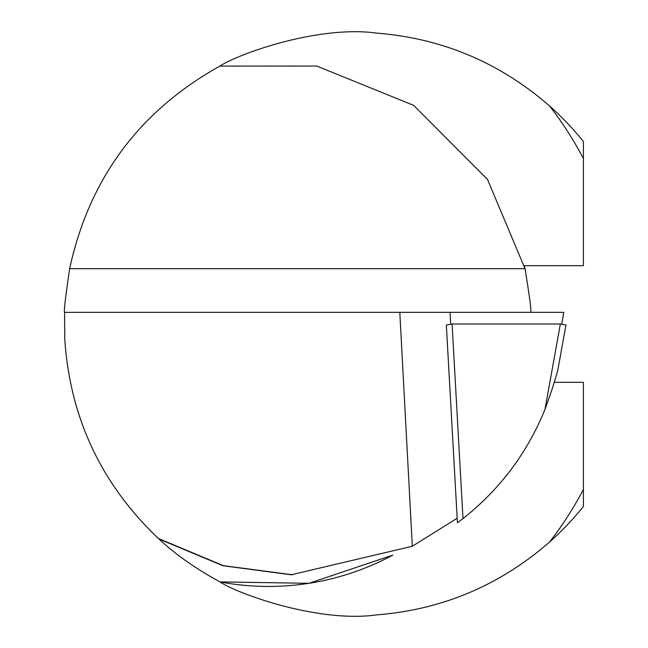 <?xml version="1.0" encoding="UTF-8"?>
<svg xmlns="http://www.w3.org/2000/svg" width="648" height="648" viewBox="0 0 648 648"><rect width="100%" height="100%" fill="white"/><g stroke="black" fill="none" stroke-linecap="round" stroke-linejoin="round"><path stroke-width="0.97" d="M446.342 325.085L452.077 324L560.358 324L565.939 325.069L557.734 370.672L552.161 389.067L544.992 409.366C527.294 452.895 499.964 489.313 462.996 518.611L457.431 522.742L446.342 325.053L457.431 522.742M457.18 518.238L412.314 546.256L399.808 312.336L563.76 312.336L561.759 324.032M399.808 312.336L64.589 312.336C63.755 311.801 65.448 297.254 69.652 268.677C89.246 178.54 139.32 111.019 219.883 66.096C239.25 53.468 319.456 24.94 377.12 33.17C442.276 38.37 499.762 62.629 549.585 105.964A291.6 291.6 0 0 1 583.411 141.523L583.411 265.68L524.362 265.68L525.479 270.84M554.226 382.32L583.411 382.32L583.411 506.477A291.6 291.6 0 0 1 549.585 542.036C499.77 585.371 442.317 609.63 377.209 614.822C319.788 623.149 239.282 594.548 219.883 581.904C195.364 568.442 175.073 554.162 159.011 539.047L158.412 538.488C101.412 484.364 70.203 418.098 64.784 339.682L64.589 312.336M392.81 555.117L308.95 583.305L219.883 581.904A262.44 262.44 0 0 0 392.81 555.117A262.44 262.44 0 0 1 219.883 581.904M219.883 66.096L316.742 66.039L413.635 105.357L487.482 179.383L525.018 268.677C529.708 297.262 531.595 311.818 530.663 312.336M159.011 539.047L222.92 565.728L291.227 574.776L412.314 546.256M158.412 538.488L223.325 565.639L292.459 574.776M450.66 324.032L450.101 312.336M452.077 324L462.996 518.611M544.992 409.366L560.358 324M549.585 105.964A355.752 355.752 0 0 1 583.411 158.533M583.411 489.467A355.752 355.752 0 0 1 549.585 542.036M69.652 268.677L525.018 268.677M565.947 325.037L557.734 370.672"/></g></svg>

